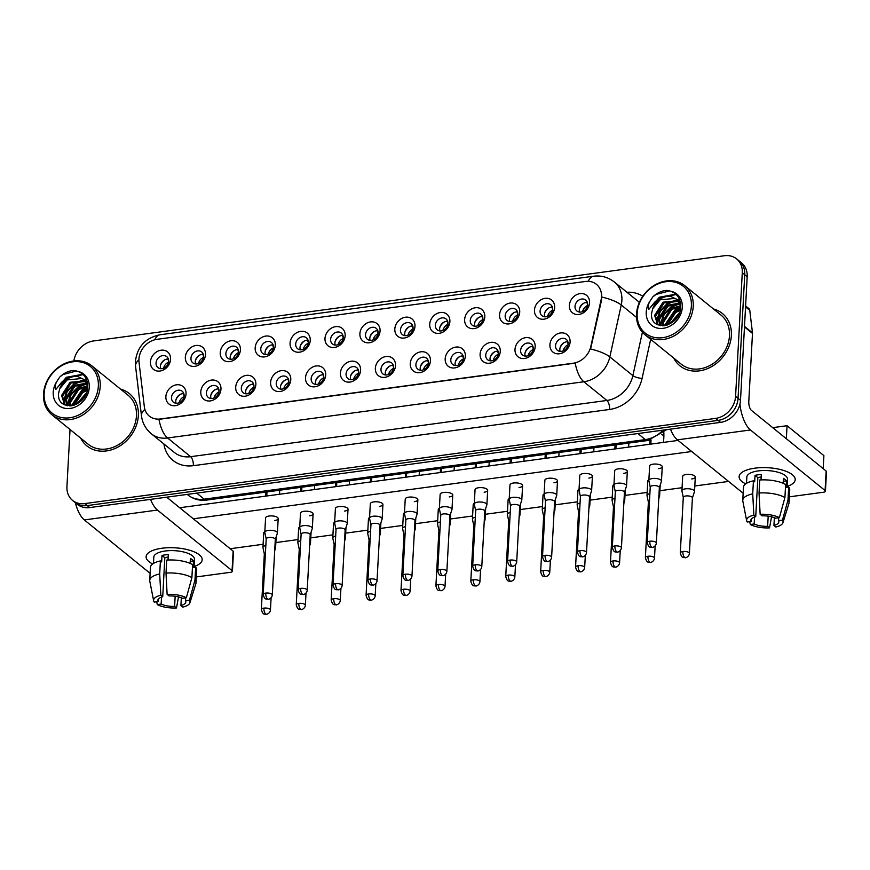 <?xml version="1.0" encoding="UTF-8"?>
<svg xmlns="http://www.w3.org/2000/svg" width="870" height="870" viewBox="0 0 870 870"><rect width="100%" height="100%" fill="white"/><g stroke="black" fill="none" stroke-linecap="round" stroke-linejoin="round"><path stroke-width="1.3" d="M220.958 389.14A11.234 9.276 129.1 0 1 210.312 400.918A11.234 9.276 129.1 0 1 200.785 391.87A11.234 9.276 129.1 0 1 211.432 380.092A11.234 9.276 129.1 0 1 220.958 389.14M206.407 392.859A7.014 5.796 -50.9 0 0 208.289 397.449A7.014 5.796 -50.9 0 0 214.988 397.579A7.014 5.796 -50.9 0 0 219.012 391.152A7.014 5.796 -50.9 0 0 217.141 386.552A7.014 5.796 -50.9 0 0 210.431 386.421A7.014 5.796 -50.9 0 0 206.407 392.859M255.867 384.431A11.234 9.276 129.1 0 1 245.22 396.198A11.234 9.276 129.1 0 1 235.705 387.15A11.234 9.276 129.1 0 1 246.351 375.383A11.234 9.276 129.1 0 1 255.867 384.431M241.327 388.14A7.014 5.796 -50.9 0 0 243.198 392.74A7.014 5.796 -50.9 0 0 249.907 392.859A7.014 5.796 -50.9 0 0 253.931 386.432A7.014 5.796 -50.9 0 0 252.05 381.843A7.014 5.796 -50.9 0 0 245.351 381.712A7.014 5.796 -50.9 0 0 241.327 388.14M290.776 379.712A11.234 9.276 129.1 0 1 280.129 391.489A11.234 9.276 129.1 0 1 270.613 382.441A11.234 9.276 129.1 0 1 281.26 370.663A11.234 9.276 129.1 0 1 290.776 379.712M276.236 383.42A7.014 5.796 -50.9 0 0 278.117 388.02A7.014 5.796 -50.9 0 0 284.816 388.15A7.014 5.796 -50.9 0 0 288.84 381.723A7.014 5.796 -50.9 0 0 286.959 377.123A7.014 5.796 -50.9 0 0 280.26 376.993A7.014 5.796 -50.9 0 0 276.236 383.42M325.695 375.003A11.234 9.276 129.1 0 1 315.049 386.769A11.234 9.276 129.1 0 1 305.522 377.721A11.234 9.276 129.1 0 1 316.169 365.955A11.234 9.276 129.1 0 1 325.695 375.003M311.155 378.711A7.014 5.796 -50.9 0 0 313.026 383.311A7.014 5.796 -50.9 0 0 319.725 383.431A7.014 5.796 -50.9 0 0 323.76 377.004A7.014 5.796 -50.9 0 0 321.878 372.403A7.014 5.796 -50.9 0 0 315.179 372.284A7.014 5.796 -50.9 0 0 311.155 378.711M360.604 370.283A11.234 9.276 129.1 0 1 349.957 382.06A11.234 9.276 129.1 0 1 340.442 373.012A11.234 9.276 129.1 0 1 351.088 361.235A11.234 9.276 129.1 0 1 360.604 370.283M346.064 373.991A7.014 5.796 -50.9 0 0 347.946 378.591A7.014 5.796 -50.9 0 0 354.645 378.722A7.014 5.796 -50.9 0 0 358.668 372.295A7.014 5.796 -50.9 0 0 356.787 367.695A7.014 5.796 -50.9 0 0 350.088 367.564A7.014 5.796 -50.9 0 0 346.064 373.991M395.524 365.574A11.234 9.276 129.1 0 1 384.877 377.341A11.234 9.276 129.1 0 1 375.351 368.293A11.234 9.276 129.1 0 1 385.997 356.526A11.234 9.276 129.1 0 1 395.524 365.574M380.973 369.282A7.014 5.796 -50.9 0 0 382.854 373.882A7.014 5.796 -50.9 0 0 389.553 374.002A7.014 5.796 -50.9 0 0 393.577 367.575A7.014 5.796 -50.9 0 0 391.707 362.975A7.014 5.796 -50.9 0 0 384.997 362.855A7.014 5.796 -50.9 0 0 380.973 369.282M430.433 360.854A11.234 9.276 129.1 0 1 419.786 372.632A11.234 9.276 129.1 0 1 410.27 363.573A11.234 9.276 129.1 0 1 420.917 351.806A11.234 9.276 129.1 0 1 430.433 360.854M415.893 364.563A7.014 5.796 -50.9 0 0 417.763 369.163A7.014 5.796 -50.9 0 0 424.473 369.293A7.014 5.796 -50.9 0 0 428.497 362.866A7.014 5.796 -50.9 0 0 426.615 358.266A7.014 5.796 -50.9 0 0 419.916 358.135A7.014 5.796 -50.9 0 0 415.893 364.563M465.341 356.135A11.234 9.276 129.1 0 1 454.695 367.912A11.234 9.276 129.1 0 1 445.179 358.864A11.234 9.276 129.1 0 1 455.826 347.087A11.234 9.276 129.1 0 1 465.341 356.135M450.801 359.843A7.014 5.796 -50.9 0 0 452.683 364.443A7.014 5.796 -50.9 0 0 459.382 364.573A7.014 5.796 -50.9 0 0 463.405 358.146A7.014 5.796 -50.9 0 0 461.535 353.546A7.014 5.796 -50.9 0 0 454.825 353.416A7.014 5.796 -50.9 0 0 450.801 359.843M500.261 351.426A11.234 9.276 129.1 0 1 489.614 363.192A11.234 9.276 129.1 0 1 480.099 354.144A11.234 9.276 129.1 0 1 490.745 342.378A11.234 9.276 129.1 0 1 500.261 351.426M485.721 355.134A7.014 5.796 -50.9 0 0 487.591 359.734A7.014 5.796 -50.9 0 0 494.301 359.854A7.014 5.796 -50.9 0 0 498.325 353.427A7.014 5.796 -50.9 0 0 496.444 348.837A7.014 5.796 -50.9 0 0 489.745 348.707A7.014 5.796 -50.9 0 0 485.721 355.134M535.17 346.706A11.234 9.276 129.1 0 1 524.523 358.483A11.234 9.276 129.1 0 1 515.007 349.435A11.234 9.276 129.1 0 1 525.654 337.658A11.234 9.276 129.1 0 1 535.17 346.706M520.63 350.414A7.014 5.796 -50.9 0 0 522.511 355.014A7.014 5.796 -50.9 0 0 529.21 355.145A7.014 5.796 -50.9 0 0 533.234 348.718A7.014 5.796 -50.9 0 0 531.352 344.118A7.014 5.796 -50.9 0 0 524.654 343.987A7.014 5.796 -50.9 0 0 520.63 350.414M570.089 341.997A11.234 9.276 129.1 0 1 559.443 353.764A11.234 9.276 129.1 0 1 549.916 344.716A11.234 9.276 129.1 0 1 560.563 332.949A11.234 9.276 129.1 0 1 570.089 341.997M555.538 345.705A7.014 5.796 -50.9 0 0 557.42 350.305A7.014 5.796 -50.9 0 0 564.119 350.425A7.014 5.796 -50.9 0 0 568.143 343.998A7.014 5.796 -50.9 0 0 566.272 339.398A7.014 5.796 -50.9 0 0 559.573 339.278A7.014 5.796 -50.9 0 0 555.538 345.705M186.039 393.86A11.234 9.276 129.1 0 1 175.392 405.637A11.234 9.276 129.1 0 1 165.876 396.589A11.234 9.276 129.1 0 1 176.523 384.812A11.234 9.276 129.1 0 1 186.039 393.86M171.499 397.568A7.014 5.796 -50.9 0 0 173.38 402.168A7.014 5.796 -50.9 0 0 180.079 402.299A7.014 5.796 -50.9 0 0 184.103 395.872A7.014 5.796 -50.9 0 0 182.221 391.272A7.014 5.796 -50.9 0 0 175.522 391.141A7.014 5.796 -50.9 0 0 171.499 397.568M205.494 354.547A11.234 9.276 129.1 0 1 194.847 366.324A11.234 9.276 129.1 0 1 185.332 357.276A11.234 9.276 129.1 0 1 195.978 345.499A11.234 9.276 129.1 0 1 205.494 354.547M190.954 358.255A7.014 5.796 -50.9 0 0 192.835 362.855A7.014 5.796 -50.9 0 0 199.534 362.986A7.014 5.796 -50.9 0 0 203.558 356.559A7.014 5.796 -50.9 0 0 201.677 351.958A7.014 5.796 -50.9 0 0 194.978 351.828A7.014 5.796 -50.9 0 0 190.954 358.255M240.414 349.838A11.234 9.276 129.1 0 1 229.767 361.605A11.234 9.276 129.1 0 1 220.24 352.557A11.234 9.276 129.1 0 1 230.887 340.779A11.234 9.276 129.1 0 1 240.414 349.838M225.874 353.546A7.014 5.796 -50.9 0 0 227.744 358.135A7.014 5.796 -50.9 0 0 234.443 358.266A7.014 5.796 -50.9 0 0 238.478 351.839A7.014 5.796 -50.9 0 0 236.596 347.239A7.014 5.796 -50.9 0 0 229.897 347.108A7.014 5.796 -50.9 0 0 225.874 353.546M275.322 345.118A11.234 9.276 129.1 0 1 264.676 356.885A11.234 9.276 129.1 0 1 255.16 347.837A11.234 9.276 129.1 0 1 265.807 336.07A11.234 9.276 129.1 0 1 275.322 345.118M260.782 348.826A7.014 5.796 -50.9 0 0 262.664 353.427A7.014 5.796 -50.9 0 0 269.363 353.546A7.014 5.796 -50.9 0 0 273.387 347.119A7.014 5.796 -50.9 0 0 271.505 342.53A7.014 5.796 -50.9 0 0 264.806 342.399A7.014 5.796 -50.9 0 0 260.782 348.826M310.242 340.398A11.234 9.276 129.1 0 1 299.595 352.176A11.234 9.276 129.1 0 1 290.069 343.128A11.234 9.276 129.1 0 1 300.715 331.35A11.234 9.276 129.1 0 1 310.242 340.398M295.691 344.107A7.014 5.796 -50.9 0 0 297.573 348.707A7.014 5.796 -50.9 0 0 304.272 348.837A7.014 5.796 -50.9 0 0 308.295 342.41A7.014 5.796 -50.9 0 0 306.425 337.81A7.014 5.796 -50.9 0 0 299.715 337.68A7.014 5.796 -50.9 0 0 295.691 344.107M345.151 335.689A11.234 9.276 129.1 0 1 334.504 347.456A11.234 9.276 129.1 0 1 324.988 338.408A11.234 9.276 129.1 0 1 335.635 326.642A11.234 9.276 129.1 0 1 345.151 335.689M330.611 339.398A7.014 5.796 -50.9 0 0 332.481 343.998A7.014 5.796 -50.9 0 0 339.191 344.118A7.014 5.796 -50.9 0 0 343.215 337.69A7.014 5.796 -50.9 0 0 341.334 333.09A7.014 5.796 -50.9 0 0 334.635 332.971A7.014 5.796 -50.9 0 0 330.611 339.398M380.06 330.97A11.234 9.276 129.1 0 1 369.413 342.747A11.234 9.276 129.1 0 1 359.897 333.699A11.234 9.276 129.1 0 1 370.544 321.922A11.234 9.276 129.1 0 1 380.06 330.97M365.52 334.678A7.014 5.796 -50.9 0 0 367.401 339.278A7.014 5.796 -50.9 0 0 374.1 339.409A7.014 5.796 -50.9 0 0 378.124 332.982A7.014 5.796 -50.9 0 0 376.253 328.381A7.014 5.796 -50.9 0 0 369.543 328.251A7.014 5.796 -50.9 0 0 365.52 334.678M414.979 326.261A11.234 9.276 129.1 0 1 404.332 338.028A11.234 9.276 129.1 0 1 394.817 328.98A11.234 9.276 129.1 0 1 405.463 317.213A11.234 9.276 129.1 0 1 414.979 326.261M400.439 329.969A7.014 5.796 -50.9 0 0 402.31 334.569A7.014 5.796 -50.9 0 0 409.02 334.689A7.014 5.796 -50.9 0 0 413.043 328.262A7.014 5.796 -50.9 0 0 411.162 323.662A7.014 5.796 -50.9 0 0 404.463 323.542A7.014 5.796 -50.9 0 0 400.439 329.969M449.888 321.541A11.234 9.276 129.1 0 1 439.241 333.319A11.234 9.276 129.1 0 1 429.726 324.26A11.234 9.276 129.1 0 1 440.372 312.493A11.234 9.276 129.1 0 1 449.888 321.541M435.348 325.249A7.014 5.796 -50.9 0 0 437.229 329.85A7.014 5.796 -50.9 0 0 443.928 329.98A7.014 5.796 -50.9 0 0 447.952 323.553A7.014 5.796 -50.9 0 0 446.071 318.953A7.014 5.796 -50.9 0 0 439.372 318.822A7.014 5.796 -50.9 0 0 435.348 325.249M484.807 316.821A11.234 9.276 129.1 0 1 474.161 328.599A11.234 9.276 129.1 0 1 464.634 319.551A11.234 9.276 129.1 0 1 475.281 307.773A11.234 9.276 129.1 0 1 484.807 316.821M470.257 320.541A7.014 5.796 -50.9 0 0 472.138 325.13A7.014 5.796 -50.9 0 0 478.837 325.26A7.014 5.796 -50.9 0 0 482.861 318.833A7.014 5.796 -50.9 0 0 480.99 314.233A7.014 5.796 -50.9 0 0 474.291 314.103A7.014 5.796 -50.9 0 0 470.257 320.541M519.716 312.112A11.234 9.276 129.1 0 1 509.07 323.879A11.234 9.276 129.1 0 1 499.554 314.831A11.234 9.276 129.1 0 1 510.201 303.065A11.234 9.276 129.1 0 1 519.716 312.112M505.176 315.821A7.014 5.796 -50.9 0 0 507.058 320.421A7.014 5.796 -50.9 0 0 513.757 320.541A7.014 5.796 -50.9 0 0 517.78 314.113A7.014 5.796 -50.9 0 0 515.899 309.524A7.014 5.796 -50.9 0 0 509.2 309.394A7.014 5.796 -50.9 0 0 505.176 315.821M554.636 307.393A11.234 9.276 129.1 0 1 543.989 319.17A11.234 9.276 129.1 0 1 534.463 310.122A11.234 9.276 129.1 0 1 545.109 298.345A11.234 9.276 129.1 0 1 554.636 307.393M540.085 311.101A7.014 5.796 -50.9 0 0 541.966 315.701A7.014 5.796 -50.9 0 0 548.665 315.832A7.014 5.796 -50.9 0 0 552.689 309.405A7.014 5.796 -50.9 0 0 550.819 304.804A7.014 5.796 -50.9 0 0 544.109 304.674A7.014 5.796 -50.9 0 0 540.085 311.101M589.545 302.684A11.234 9.276 129.1 0 1 578.898 314.451A11.234 9.276 129.1 0 1 569.382 305.403A11.234 9.276 129.1 0 1 580.029 293.636A11.234 9.276 129.1 0 1 589.545 302.684M575.005 306.392A7.014 5.796 -50.9 0 0 576.875 310.992A7.014 5.796 -50.9 0 0 583.585 311.112A7.014 5.796 -50.9 0 0 587.609 304.685A7.014 5.796 -50.9 0 0 585.727 300.085A7.014 5.796 -50.9 0 0 579.029 299.965A7.014 5.796 -50.9 0 0 575.005 306.392M170.585 359.267A11.234 9.276 129.1 0 1 159.939 371.033A11.234 9.276 129.1 0 1 150.423 361.985A11.234 9.276 129.1 0 1 161.07 350.219A11.234 9.276 129.1 0 1 170.585 359.267M156.045 362.975A7.014 5.796 -50.9 0 0 157.916 367.575A7.014 5.796 -50.9 0 0 164.626 367.695A7.014 5.796 -50.9 0 0 168.649 361.267A7.014 5.796 -50.9 0 0 166.768 356.667A7.014 5.796 -50.9 0 0 160.069 356.548A7.014 5.796 -50.9 0 0 156.045 362.975M210.975 398.536A7.014 5.796 129.1 0 1 210.714 396.339A7.014 5.796 129.1 0 1 218.751 388.955M245.884 393.816A7.014 5.796 129.1 0 1 245.623 391.63A7.014 5.796 129.1 0 1 253.659 384.246M280.803 389.107A7.014 5.796 129.1 0 1 280.531 386.911A7.014 5.796 129.1 0 1 288.579 379.527M315.712 384.388A7.014 5.796 129.1 0 1 315.451 382.202A7.014 5.796 129.1 0 1 323.488 374.818M350.632 379.679A7.014 5.796 129.1 0 1 350.36 377.482A7.014 5.796 129.1 0 1 358.407 370.098M385.54 374.959A7.014 5.796 129.1 0 1 385.279 372.773A7.014 5.796 129.1 0 1 393.316 365.389M420.46 370.25A7.014 5.796 129.1 0 1 420.188 368.053A7.014 5.796 129.1 0 1 428.225 360.669M455.369 365.53A7.014 5.796 129.1 0 1 455.108 363.334A7.014 5.796 129.1 0 1 463.144 355.95M490.278 360.811A7.014 5.796 129.1 0 1 490.017 358.625A7.014 5.796 129.1 0 1 498.053 351.241M525.197 356.102A7.014 5.796 129.1 0 1 524.925 353.905A7.014 5.796 129.1 0 1 532.973 346.521M560.106 351.382A7.014 5.796 129.1 0 1 559.845 349.196A7.014 5.796 129.1 0 1 567.882 341.812M176.066 403.256A7.014 5.796 129.1 0 1 175.794 401.059A7.014 5.796 129.1 0 1 183.831 393.675M195.522 363.943A7.014 5.796 129.1 0 1 195.25 361.746A7.014 5.796 129.1 0 1 203.297 354.362M230.43 359.223A7.014 5.796 129.1 0 1 230.169 357.026A7.014 5.796 129.1 0 1 238.206 349.642M265.35 354.503A7.014 5.796 129.1 0 1 265.078 352.317A7.014 5.796 129.1 0 1 273.126 344.933M300.259 349.794A7.014 5.796 129.1 0 1 299.998 347.598A7.014 5.796 129.1 0 1 308.034 340.213M335.178 345.075A7.014 5.796 129.1 0 1 334.906 342.889A7.014 5.796 129.1 0 1 342.943 335.505M370.087 340.366A7.014 5.796 129.1 0 1 369.826 338.169A7.014 5.796 129.1 0 1 377.863 330.785M404.996 335.646A7.014 5.796 129.1 0 1 404.735 333.46A7.014 5.796 129.1 0 1 412.771 326.076M439.915 330.937A7.014 5.796 129.1 0 1 439.644 328.74A7.014 5.796 129.1 0 1 447.691 321.356M474.824 326.217A7.014 5.796 129.1 0 1 474.563 324.021A7.014 5.796 129.1 0 1 482.6 316.637M509.744 321.498A7.014 5.796 129.1 0 1 509.472 319.312A7.014 5.796 129.1 0 1 517.519 311.928M544.653 316.789A7.014 5.796 129.1 0 1 544.392 314.592A7.014 5.796 129.1 0 1 552.428 307.208M579.561 312.069A7.014 5.796 129.1 0 1 579.3 309.883A7.014 5.796 129.1 0 1 587.337 302.499M160.602 368.652A7.014 5.796 129.1 0 1 160.341 366.466A7.014 5.796 129.1 0 1 168.378 359.082M139.026 362.224A18.955 15.66 129.1 0 1 138.928 359.212A18.955 15.66 129.1 0 1 156.904 339.344L585.434 281.467A18.955 15.66 129.1 0 1 596.428 284.327A18.955 15.66 129.1 0 1 601.083 299.824L590.839 346.423A18.955 15.66 129.1 0 1 573.286 363.203L160.308 418.97A18.955 15.66 129.1 0 1 149.314 416.121A18.955 15.66 129.1 0 1 144.333 406.714L139.026 362.224M80.671 438.132A33.691 27.829 -50.9 0 0 86.859 445.864A33.691 27.829 -50.9 0 0 119.027 446.473A33.691 27.829 -50.9 0 0 138.352 415.621A33.691 27.829 -50.9 0 0 129.336 393.555A33.691 27.829 -50.9 0 0 120.484 389.086A33.691 27.829 -50.9 0 1 129.336 393.555A33.691 27.829 -50.9 0 1 138.352 415.621A33.691 27.829 -50.9 0 1 119.027 446.473A33.691 27.829 -50.9 0 1 86.859 445.864A33.691 27.829 -50.9 0 1 80.671 438.132M673.695 358.038A33.691 27.829 -50.9 0 0 679.883 365.781A33.691 27.829 -50.9 0 0 712.051 366.39A33.691 27.829 -50.9 0 0 731.365 335.537A33.691 27.829 -50.9 0 0 722.35 313.461A33.691 27.829 -50.9 0 0 713.509 308.991A33.691 27.829 -50.9 0 1 722.35 313.461A33.691 27.829 -50.9 0 1 731.365 335.537A33.691 27.829 -50.9 0 1 712.051 366.39A33.691 27.829 -50.9 0 1 679.883 365.781A33.691 27.829 -50.9 0 1 673.695 358.038M70.035 429.497L66.936 486.624A21.054 17.4 -50.9 0 0 72.569 500.424L77.484 504.415A21.054 17.4 -50.9 0 0 89.697 507.58L720.534 422.385A21.054 17.4 -50.9 0 0 740.5 400.309L747.189 276.693L744.731 274.702A21.054 17.4 -50.9 0 0 739.098 260.902A21.054 17.4 -50.9 0 1 744.731 274.702L738.043 398.319L744.731 274.702L742.284 272.701A21.054 17.4 -50.9 0 0 736.64 258.912A21.054 17.4 -50.9 0 0 724.427 255.736L93.59 340.931A21.054 17.4 -50.9 0 0 73.841 360.963M720.534 422.385L718.076 420.395A21.054 17.4 -50.9 0 0 738.043 398.319A21.054 17.4 -50.9 0 1 718.076 420.395L87.239 505.59L718.076 420.395L715.618 418.394A21.054 17.4 -50.9 0 0 735.585 396.328L742.284 272.701M75.027 502.414A21.054 17.4 -50.9 0 0 87.239 505.59A21.054 17.4 -50.9 0 1 75.027 502.414M601.703 294.364L601.529 300.183L590.589 349.022A24.567 7.188 12.4 0 1 609.837 356.907A28.079 23.196 129.1 0 1 583.846 381.767A24.567 10.396 82.3 0 1 575.2 363.127L158.96 419.34A24.567 10.396 -97.7 0 0 167.595 437.98A28.079 23.196 129.1 0 1 151.315 433.76L174.348 452.454A28.079 23.196 -50.9 0 0 190.628 456.685L606.879 400.461A28.079 23.196 -50.9 0 0 632.871 375.612L642.397 332.253M72.569 500.424A21.054 17.4 -50.9 0 0 84.781 503.589L715.618 418.394M747.189 276.693A21.054 17.4 -50.9 0 0 741.555 262.903L736.64 258.912M168.552 362.083A7.721 6.384 -50.9 0 0 163.582 368.206M274.92 546.904A6.318 2.349 -176.9 0 0 274.909 546.893A6.318 2.349 -176.9 0 1 275.562 548.013A6.318 2.349 -176.9 0 1 275.518 548.241L274.702 550.721M265.839 545.533A6.318 2.349 -176.9 0 0 262.947 547.328A6.318 2.349 -176.9 0 0 262.957 547.567L264.339 554.016M265.437 552.907A4.567 1.696 -176.9 0 0 264.339 553.929A4.567 1.696 -176.9 0 0 264.36 554.103M164.876 359.756A10.527 8.7 -50.9 0 0 160.558 365.085M168.813 361.974L167.725 358.299M184.005 396.687A7.721 6.384 -50.9 0 0 179.046 402.799M275.311 539.487L277.367 533.223A6.318 2.349 -176.9 0 0 277.41 532.984A6.318 2.349 -176.9 0 0 276.78 531.885A6.318 2.349 -176.9 0 0 268.341 530.406A6.318 2.349 -176.9 0 0 264.795 532.309A6.318 2.349 -176.9 0 0 264.817 532.538L266.198 538.987M275.279 539.563A4.567 1.696 -176.9 0 0 275.311 539.4A4.567 1.696 -176.9 0 0 274.855 538.595A4.567 1.696 -176.9 0 0 268.754 537.529A4.567 1.696 -176.9 0 0 266.198 538.911A4.567 1.696 -176.9 0 0 266.209 539.074M180.34 394.36A10.527 8.7 -50.9 0 0 176.012 399.689M184.266 396.568L183.178 392.892M203.471 357.374A7.721 6.384 -50.9 0 0 198.501 363.486M309.84 542.184A6.318 2.349 -176.9 0 0 309.818 542.173A6.318 2.349 -176.9 0 1 310.47 543.293A6.318 2.349 -176.9 0 1 310.427 543.532L309.611 546.012M300.759 540.814A6.318 2.349 -176.9 0 0 297.855 542.608A6.318 2.349 -176.9 0 0 297.877 542.847L299.247 549.296M300.357 548.187A4.567 1.696 -176.9 0 0 299.258 549.209A4.567 1.696 -176.9 0 0 299.269 549.383M199.795 355.047A10.527 8.7 -50.9 0 0 195.467 360.376M203.721 357.255L202.645 353.579M238.38 352.654A7.721 6.384 -50.9 0 0 233.41 358.777M344.52 541.292L345.346 538.813A6.318 2.349 -176.9 0 0 345.39 538.584A6.318 2.349 -176.9 0 0 344.748 537.475A6.318 2.349 -176.9 0 0 344.727 537.453M335.668 536.105A6.318 2.349 -176.9 0 0 332.775 537.899A6.318 2.349 -176.9 0 0 332.786 538.138L334.167 544.587M335.265 543.478A4.567 1.696 -176.9 0 0 334.167 544.5A4.567 1.696 -176.9 0 0 334.189 544.663M234.704 350.327A10.527 8.7 -50.9 0 0 230.376 355.656M238.641 352.546L237.553 348.87M273.289 347.946A7.721 6.384 -50.9 0 0 268.33 354.057M379.668 532.755A6.318 2.349 -176.9 0 0 379.646 532.744A6.318 2.349 -176.9 0 1 380.299 533.865A6.318 2.349 -176.9 0 1 380.255 534.093L379.44 536.583M370.576 531.385A6.318 2.349 -176.9 0 0 367.684 533.179A6.318 2.349 -176.9 0 0 367.705 533.419L369.076 539.868M370.185 538.758A4.567 1.696 -176.9 0 0 369.087 539.781A4.567 1.696 -176.9 0 0 369.097 539.955M269.624 345.607A10.527 8.7 -50.9 0 0 265.296 350.947M273.55 347.826L272.462 344.15M308.208 343.226A7.721 6.384 -50.9 0 0 303.238 349.349M414.577 528.046A6.318 2.349 -176.9 0 0 414.555 528.025A6.318 2.349 -176.9 0 1 415.207 529.145A6.318 2.349 -176.9 0 1 415.164 529.384L414.348 531.864M405.496 526.665A6.318 2.349 -176.9 0 0 402.592 528.471A6.318 2.349 -176.9 0 0 402.614 528.699L403.995 535.148M405.094 534.049A4.567 1.696 -176.9 0 0 403.995 535.072A4.567 1.696 -176.9 0 0 404.006 535.235M304.533 340.899A10.527 8.7 -50.9 0 0 300.204 346.227M308.469 343.106L307.382 339.441M218.925 391.968A7.721 6.384 -50.9 0 0 213.955 398.09M310.22 534.767L312.286 528.503A6.318 2.349 -176.9 0 0 312.33 528.275A6.318 2.349 -176.9 0 0 311.688 527.166A6.318 2.349 -176.9 0 0 303.26 525.687A6.318 2.349 -176.9 0 0 299.715 527.59A6.318 2.349 -176.9 0 0 299.737 527.829L301.107 534.278M310.188 534.854A4.567 1.696 -176.9 0 0 310.22 534.68A4.567 1.696 -176.9 0 0 309.763 533.886A4.567 1.696 -176.9 0 0 303.673 532.821A4.567 1.696 -176.9 0 0 301.107 534.191A4.567 1.696 -176.9 0 0 301.129 534.365M215.249 389.64A10.527 8.7 -50.9 0 0 210.921 394.969M219.175 391.859L218.098 388.183M253.833 387.259A7.721 6.384 -50.9 0 0 248.863 393.37M345.129 530.058L347.195 523.794A6.318 2.349 -176.9 0 0 347.239 523.555A6.318 2.349 -176.9 0 0 346.608 522.446A6.318 2.349 -176.9 0 0 338.169 520.967A6.318 2.349 -176.9 0 0 334.624 522.87A6.318 2.349 -176.9 0 0 334.646 523.109L336.016 529.558M345.107 530.135A4.567 1.696 -176.9 0 0 345.14 529.971A4.567 1.696 -176.9 0 0 344.683 529.167A4.567 1.696 -176.9 0 0 338.582 528.101A4.567 1.696 -176.9 0 0 336.027 529.471A4.567 1.696 -176.9 0 0 336.037 529.645M250.158 384.921A10.527 8.7 -50.9 0 0 245.84 390.249M254.094 387.139L253.007 383.463M288.753 382.539A7.721 6.384 -50.9 0 0 283.783 388.662M380.049 525.339L382.115 519.075A6.318 2.349 -176.9 0 0 382.158 518.846A6.318 2.349 -176.9 0 0 381.517 517.737A6.318 2.349 -176.9 0 0 373.089 516.258A6.318 2.349 -176.9 0 0 369.543 518.161A6.318 2.349 -176.9 0 0 369.554 518.4L370.935 524.849M380.016 525.426A4.567 1.696 -176.9 0 0 380.049 525.252A4.567 1.696 -176.9 0 0 379.592 524.458A4.567 1.696 -176.9 0 0 373.502 523.392A4.567 1.696 -176.9 0 0 370.935 524.762A4.567 1.696 -176.9 0 0 370.957 524.936M285.077 380.212A10.527 8.7 -50.9 0 0 280.749 385.54M289.003 382.419L287.926 378.754M152.685 563.956A28.079 10.44 3.1 0 1 154.349 549.905A28.079 10.44 3.1 0 1 161.853 548.252A28.079 10.44 3.1 0 1 194.717 552.091A28.079 10.44 3.1 0 1 194.075 566.511A28.079 10.44 3.1 0 0 202.177 559.747A28.079 10.44 3.1 0 0 161.853 548.252A28.079 10.44 3.1 0 0 146.106 556.713A28.079 10.44 3.1 0 0 152.685 563.956M75.353 502.675A28.079 11.886 82.3 0 0 84.336 519.934L150.129 573.341M150.543 499.369A28.079 11.886 82.3 0 0 157.437 510.059L232.072 570.644L233.127 551.123L166.681 497.183M233.127 551.123A3.513 1.305 3.1 0 1 233.475 551.743L232.42 571.264A3.513 1.305 -176.9 0 1 230.452 572.319L196.326 576.93M232.42 571.264A3.513 1.305 -176.9 0 0 232.072 570.644M745.71 483.872A28.079 10.44 3.1 0 1 747.373 469.811A28.079 10.44 3.1 0 1 754.877 468.169A28.079 10.44 3.1 0 1 787.741 471.997A28.079 10.44 3.1 0 1 787.1 486.428A28.079 10.44 3.1 0 0 795.202 479.664A28.079 10.44 3.1 0 0 754.877 468.169A28.079 10.44 3.1 0 0 739.13 476.619A28.079 10.44 3.1 0 0 745.71 483.872M670.465 429.149A28.079 11.886 82.3 0 0 677.36 439.85L743.143 493.257M739.924 404.18A28.079 11.886 82.3 0 0 750.462 429.976L825.086 490.56L826.141 471.04L751.517 410.455A7.014 2.969 -97.7 0 1 748.798 401.462L752.485 333.428L744.47 326.924M826.141 471.04A3.513 1.305 3.1 0 1 826.5 471.649L825.445 491.169A3.513 1.305 -176.9 0 1 823.477 492.224L789.351 496.835M825.445 491.169A3.513 1.305 -176.9 0 0 825.086 490.56M745.612 305.957L748.863 308.6A3.513 2.904 129.1 0 1 749.777 310.34L752.474 332.862A3.513 2.904 129.1 0 1 752.485 333.428M51.95 414.816L88.185 444.233A31.592 26.089 -50.9 0 0 118.342 444.809A31.592 26.089 -50.9 0 0 136.459 415.882A31.592 26.089 -50.9 0 0 128.01 395.187L91.763 365.77A31.592 26.089 -50.9 0 0 61.607 365.193A31.592 26.089 -50.9 0 0 43.5 394.121A31.592 26.089 -50.9 0 0 51.95 414.816A31.592 26.089 -50.9 0 0 82.106 415.381A31.592 26.089 -50.9 0 0 100.213 386.465A31.592 26.089 -50.9 0 0 91.763 365.77M98.343 386.139A30.178 24.936 -50.9 0 0 72.765 361.822A30.178 24.936 -50.9 0 0 44.142 393.457A30.178 24.936 -50.9 0 0 69.73 417.774A30.178 24.936 -50.9 0 0 98.343 386.139M77.887 376.645A15.867 13.104 -50.9 0 0 59.736 388.705L58.649 393.066C56.148 412.63 86.989 407.66 87.642 387.813C87.99 379.57 84.727 374.089 77.832 371.349L73.656 370.479C68.534 370.859 63.923 373.034 59.812 376.993L57.039 381.147C55.245 384.018 54.853 386.791 55.854 389.445L61.552 382.387C66.37 377.645 71.819 375.731 77.887 376.645L83.346 379.179L87.718 386.28M73.243 405.42L81.747 391.761L87.413 389.39M69.611 405.909L69.382 401.766L77.843 388.596L87.62 385.888M70.437 405.877L70.361 402.56L78.822 389.39L87.718 386.661M66.74 405.572L65.478 398.601L73.95 385.432L86.587 383.181M67.392 405.714L66.457 399.395L74.918 386.226L86.88 383.811L78.572 387.193L71.068 394.871L67.664 405.757M64.663 404.844L61.585 395.437L70.046 382.267L85.129 380.973M65.054 405.018L62.553 396.231L71.025 383.061L85.532 381.484M78.615 402.94L85.499 395.034M81.432 400.602L83.553 398.166M74.331 405.094L82.726 392.555L87.185 390.489M85.695 381.277L87.25 382.343M86.108 381.756L87.381 382.517M59.736 388.705L67.12 379.896L82.019 378.493L83.824 379.592M83.346 379.179L87.62 384.105M57.507 387.476L66.381 377.297L82.791 374.263M63.282 402.038L66.675 391.304L74.178 383.637L81.715 380.429M83.183 380.168L84.303 380.038M84.39 380.027L86.663 379.983M67.186 405.202L70.579 394.48L78.082 386.802L85.619 383.594M71.329 405.801L81.987 389.967L87.685 387.248M76.658 404.104L86.5 392.74M59.812 376.993L62.966 374.535L76.582 370.968M61.552 382.387L66.87 377.7L83.194 374.633M63.76 403.104L67.164 391.707L74.668 384.029L83.052 380.658M84.118 380.505L84.684 380.44M84.858 380.429L86.804 380.375M71.906 405.714L82.476 390.358L87.642 387.813M77.539 403.615L86.119 393.697M644.975 334.722L681.21 364.149A31.592 26.089 -50.9 0 0 711.366 364.715A31.592 26.089 -50.9 0 0 729.473 335.787A31.592 26.089 -50.9 0 0 721.023 315.103L684.788 285.675A31.592 26.089 -50.9 0 0 654.631 285.11A31.592 26.089 -50.9 0 0 636.525 314.037A31.592 26.089 -50.9 0 0 644.975 334.722A31.592 26.089 -50.9 0 0 675.131 335.298A31.592 26.089 -50.9 0 0 693.238 306.37A31.592 26.089 -50.9 0 0 684.788 285.675M691.367 306.044A30.178 24.936 -50.9 0 0 665.778 281.728A30.178 24.936 -50.9 0 0 637.166 313.363A30.178 24.936 -50.9 0 0 662.755 337.68A30.178 24.936 -50.9 0 0 691.367 306.044M670.911 296.55A15.867 13.104 -50.9 0 0 652.761 308.611L651.663 312.982C649.161 332.547 680.003 327.566 680.655 307.719C681.014 299.476 677.741 293.995 670.857 291.265L666.67 290.395C661.548 290.776 656.937 292.94 652.837 296.898L650.053 301.053C648.27 303.935 647.878 306.697 648.879 309.35L654.577 302.303C659.395 297.562 664.843 295.648 670.911 296.55L676.371 299.095L680.742 306.186M666.268 325.337L674.772 311.678L680.438 309.296M662.625 325.815L662.407 321.683L670.868 308.513L680.644 305.794M663.451 325.793L663.375 322.476L671.847 309.307L680.731 306.566M659.754 325.478L658.503 318.518L666.964 305.348L679.6 303.097M660.417 325.619L659.482 319.312L667.942 306.131L679.905 303.717L671.596 307.11L664.082 314.777L660.689 325.663M657.687 324.76L654.599 315.353L663.07 302.173L678.154 300.879M658.079 324.934L655.578 316.136L664.038 302.967L678.557 301.39M671.64 322.846L678.513 314.94M674.457 320.519L676.577 318.083M667.355 325.01L675.74 312.471L680.199 310.405M678.72 301.183L680.264 302.26M679.133 301.672L680.405 302.423M652.761 308.611L660.145 299.802L675.033 298.41L676.849 299.497M676.371 299.095L680.644 304.022M650.532 307.393L659.406 297.214L675.816 294.169M656.306 321.943L659.699 311.221L667.203 303.543L674.739 300.335M676.207 300.074L677.317 299.954M677.415 299.943L679.688 299.9M660.199 325.108L663.603 314.385L671.107 306.708L678.643 303.51M664.354 325.706L675 309.872L680.71 307.153M669.682 324.01L679.514 312.656M652.837 296.898L655.991 294.441L669.606 290.874M654.577 302.303L659.895 297.605L676.218 294.538M656.785 323.009L660.189 311.612L667.692 303.945L676.077 300.574M677.143 300.411L677.708 300.357M677.871 300.335L679.818 300.28M664.93 325.619L675.49 310.275L680.655 307.73M670.563 323.531L679.133 313.613M659.351 487.613L661.418 481.36A6.318 2.349 -176.9 0 0 661.461 481.121A6.318 2.349 -176.9 0 0 660.83 480.012A6.318 2.349 -176.9 0 0 652.391 478.533A6.318 2.349 -176.9 0 0 648.846 480.436L649.629 466.059A6.318 2.349 3.1 0 1 653.163 464.156A6.318 2.349 3.1 0 1 662.244 466.744A6.318 2.349 3.1 0 1 658.699 468.647M624.442 492.333L626.509 486.069A6.318 2.349 -176.9 0 0 626.552 485.841A6.318 2.349 -176.9 0 0 625.911 484.731A6.318 2.349 -176.9 0 0 617.472 483.252A6.318 2.349 -176.9 0 0 613.937 485.155L614.709 470.779A6.318 2.349 3.1 0 1 618.255 468.876A6.318 2.349 3.1 0 1 627.324 471.453A6.318 2.349 3.1 0 1 623.779 473.356M589.523 497.053L591.589 490.789A6.318 2.349 -176.9 0 0 591.633 490.549A6.318 2.349 -176.9 0 0 591.002 489.44A6.318 2.349 -176.9 0 0 582.563 487.961A6.318 2.349 -176.9 0 0 579.018 489.864L579.801 475.488A6.318 2.349 3.1 0 1 583.346 473.584A6.318 2.349 3.1 0 1 592.416 476.173A6.318 2.349 3.1 0 1 588.87 478.076M554.614 501.762L556.68 495.498A6.318 2.349 -176.9 0 0 556.724 495.269A6.318 2.349 -176.9 0 0 556.082 494.16A6.318 2.349 -176.9 0 0 547.654 492.681A6.318 2.349 -176.9 0 0 544.109 494.584L544.881 480.207A6.318 2.349 3.1 0 1 548.426 478.304A6.318 2.349 3.1 0 1 557.496 480.892A6.318 2.349 3.1 0 1 553.962 482.796M519.694 506.481L521.761 500.217A6.318 2.349 -176.9 0 0 521.804 499.978A6.318 2.349 -176.9 0 0 521.173 498.88A6.318 2.349 -176.9 0 0 512.735 497.401A6.318 2.349 -176.9 0 0 509.189 499.304L509.972 484.916A6.318 2.349 3.1 0 1 513.517 483.013A6.318 2.349 3.1 0 1 522.587 485.601A6.318 2.349 3.1 0 1 519.042 487.504M692.411 497.923L694.477 491.659A6.318 2.349 -176.9 0 0 694.521 491.43A6.318 2.349 -176.9 0 0 693.879 490.321A6.318 2.349 -176.9 0 0 685.451 488.842A6.318 2.349 -176.9 0 0 681.906 490.745L682.678 476.368A6.318 2.349 3.1 0 1 686.223 474.465A6.318 2.349 3.1 0 1 695.293 477.054A6.318 2.349 3.1 0 1 691.759 478.957M649.89 493.66A6.318 2.349 -176.9 0 0 646.986 495.465L647.769 481.077A6.318 2.349 3.1 0 1 648.879 479.848M614.97 498.379A6.318 2.349 -176.9 0 0 612.078 500.174L612.85 485.797A6.318 2.349 3.1 0 1 613.959 484.568M580.062 503.099A6.318 2.349 -176.9 0 0 577.158 504.894L577.941 490.517A6.318 2.349 3.1 0 1 579.05 489.277M545.142 507.808A6.318 2.349 -176.9 0 0 542.249 509.602L543.032 495.226A6.318 2.349 3.1 0 1 544.141 493.997M484.786 511.19L486.852 504.926A6.318 2.349 -176.9 0 0 486.895 504.698A6.318 2.349 -176.9 0 0 486.254 503.589A6.318 2.349 -176.9 0 0 477.826 502.11A6.318 2.349 -176.9 0 0 474.28 504.013L475.053 489.636A6.318 2.349 3.1 0 1 478.598 487.733A6.318 2.349 3.1 0 1 487.678 490.321A6.318 2.349 3.1 0 1 484.133 492.224M449.877 515.91L451.932 509.646A6.318 2.349 -176.9 0 0 451.987 509.418A6.318 2.349 -176.9 0 0 451.345 508.308A6.318 2.349 -176.9 0 0 442.906 506.829A6.318 2.349 -176.9 0 0 439.361 508.732L440.144 494.345A6.318 2.349 3.1 0 1 443.689 492.453A6.318 2.349 3.1 0 1 452.759 495.03A6.318 2.349 3.1 0 1 449.214 496.933M414.957 520.619L417.024 514.366A6.318 2.349 -176.9 0 0 417.067 514.126A6.318 2.349 -176.9 0 0 416.436 513.017A6.318 2.349 -176.9 0 0 407.997 511.538A6.318 2.349 -176.9 0 0 404.452 513.441L405.235 499.065A6.318 2.349 3.1 0 1 408.78 497.161A6.318 2.349 3.1 0 1 417.85 499.75A6.318 2.349 3.1 0 1 414.305 501.653M510.233 512.528A6.318 2.349 -176.9 0 0 507.34 514.322L508.113 499.945A6.318 2.349 3.1 0 1 509.222 498.706M475.324 517.237A6.318 2.349 -176.9 0 0 472.421 519.031L473.204 504.654A6.318 2.349 3.1 0 1 474.313 503.425M369.543 518.161L370.315 503.784A6.318 2.349 3.1 0 1 373.861 501.881A6.318 2.349 3.1 0 1 382.93 504.459A6.318 2.349 3.1 0 1 379.385 506.362M334.624 522.87L335.407 508.493A6.318 2.349 3.1 0 1 338.952 506.59A6.318 2.349 3.1 0 1 348.022 509.178A6.318 2.349 3.1 0 1 344.476 511.081M299.715 527.59L300.487 513.213A6.318 2.349 3.1 0 1 304.032 511.31A6.318 2.349 3.1 0 1 313.102 513.898A6.318 2.349 3.1 0 1 309.568 515.801M402.592 528.471L403.375 514.083A6.318 2.349 3.1 0 1 404.485 512.854M367.684 533.179L368.467 518.803A6.318 2.349 3.1 0 1 369.576 517.574M332.775 537.899L333.547 523.522A6.318 2.349 3.1 0 1 334.656 522.283M297.855 542.608L298.638 528.231A6.318 2.349 3.1 0 1 299.748 527.002M440.405 521.956A6.318 2.349 -176.9 0 0 437.512 523.751L438.284 509.374A6.318 2.349 3.1 0 1 439.393 508.134M264.795 532.309L265.578 517.922A6.318 2.349 3.1 0 1 269.124 516.019A6.318 2.349 3.1 0 1 278.193 518.607A6.318 2.349 3.1 0 1 274.648 520.51M262.947 547.328L263.719 532.951A6.318 2.349 3.1 0 1 264.828 531.711M179.688 507.743L678.078 440.427M772.701 427.648L787.045 425.713L823.901 455.63L823.194 468.647L786.35 438.73L787.045 425.713M728.571 481.425L694.815 485.982M682.069 487.7L659.906 490.702M647.149 492.42L624.986 495.411M612.241 497.14L590.077 500.13M577.332 501.849L555.158 504.839M542.412 506.568L520.249 509.559M507.504 511.277L485.329 514.279M472.584 515.997L450.421 518.988M437.675 520.706L415.512 523.707M402.767 525.426L380.592 528.416M367.847 530.145L345.684 533.136M332.938 534.854L310.764 537.845M298.019 539.574L275.855 542.565M263.11 544.283L230.18 548.731M193.325 518.814L691.726 451.508M175.164 596.254L174.609 606.423A14.04 5.22 3.1 0 1 161.146 604.063L161.526 597.146M158.199 599.289L158.079 601.572A14.04 5.22 3.1 0 1 157.796 600.409A14.04 5.22 3.1 0 1 162.723 596.766L164.832 557.735A14.04 5.22 -176.9 0 1 167.79 557.148A14.04 5.22 -176.9 0 1 168.171 557.094M153.479 563.434L153.816 557.126A20.358 7.569 3.1 0 1 165.235 551.004A20.358 7.569 3.1 0 1 194.467 559.334L194.032 567.327M158.079 601.572L154.197 602.094A18.248 6.786 3.1 0 1 153.642 600.822L149.803 581.214A23.164 8.613 3.1 0 1 149.738 580.399L150.445 567.392A23.164 8.613 3.1 0 1 160.406 560.932L161.657 561.944L162.005 555.441A20.358 7.569 3.1 0 1 165.028 554.908A20.358 7.569 3.1 0 1 168.312 554.581L168.019 560.008M185.712 597.842L185.56 600.768L189.432 600.246L194.967 580.127L195.674 567.11L193.118 567.457L193.466 560.954A20.358 7.569 3.1 0 0 190.399 558.453L190.128 563.39M166.714 560.084A23.164 8.613 3.1 0 1 192.596 564.619L191.889 577.626L186.365 597.755L182.482 598.277A14.04 5.22 3.1 0 0 169.019 595.917L167.127 594.384L166.007 573.091L166.714 560.084M195.674 567.11A23.164 8.613 3.1 0 1 196.707 569.893L196 582.9A23.164 8.613 3.1 0 1 195.859 583.705L189.921 602.79A18.248 6.786 3.1 0 1 182.798 607.108L180.917 605.574L181.341 597.777M160.406 560.932L159.699 573.95L160.83 595.232L162.723 596.766M149.738 580.399A23.164 8.613 3.1 0 1 159.699 573.95M166.007 573.091A23.164 8.613 3.1 0 1 191.889 577.626M194.967 580.127A23.164 8.613 3.1 0 1 196 582.9M153.642 600.822A18.248 6.786 3.1 0 1 160.83 595.232M167.127 594.384A18.248 6.786 3.1 0 1 186.365 597.755M189.432 600.246A18.248 6.786 3.1 0 1 189.921 602.79M185.56 600.768A14.04 5.22 3.1 0 1 185.832 601.931A14.04 5.22 3.1 0 1 180.917 605.574M174.609 606.423L176.501 607.956L178.524 596.896M176.501 607.956A18.248 6.786 3.1 0 1 157.274 604.585L161.146 604.063M156.752 601.746L157.274 604.585M162.005 555.441L164.832 557.735M190.236 561.389L193.466 560.954M768.188 516.16L767.634 526.339A14.04 5.22 3.1 0 1 754.17 523.979L754.54 517.052M751.223 519.194L751.104 521.489A14.04 5.22 3.1 0 1 750.821 520.325A14.04 5.22 3.1 0 1 755.736 516.682L757.857 477.641A14.04 5.22 -176.9 0 1 760.815 477.054A14.04 5.22 -176.9 0 1 761.196 477.01M746.493 483.339L746.841 477.043A20.358 7.569 3.1 0 1 758.259 470.909A20.358 7.569 3.1 0 1 787.491 479.239L787.056 487.243M751.104 521.489L747.221 522.011A18.248 6.786 3.1 0 1 746.656 520.728L742.828 501.12A23.164 8.613 3.1 0 1 742.762 500.315L743.469 487.298A23.164 8.613 3.1 0 1 753.431 480.849L754.671 481.849L755.029 475.346A20.358 7.569 3.1 0 1 758.042 474.813A20.358 7.569 3.1 0 1 761.326 474.498L761.032 479.914M778.737 517.748L778.574 520.684L782.456 520.162L787.992 500.032L788.688 487.026L786.132 487.363L786.491 480.86A20.358 7.569 3.1 0 0 783.413 478.369L783.152 483.296M759.738 479.99A23.164 8.613 3.1 0 1 785.621 484.525L784.914 497.542L779.379 517.661L775.507 518.183A14.04 5.22 3.1 0 0 762.044 515.834L760.152 514.3L759.031 493.007L759.738 479.99M788.688 487.026A23.164 8.613 3.1 0 1 789.732 489.799L789.025 502.816A23.164 8.613 3.1 0 1 788.883 503.61L782.946 522.696A18.248 6.786 3.1 0 1 775.822 527.013L773.941 525.48L774.354 517.683M753.431 480.849L752.724 493.855L753.855 515.149L755.736 516.682M742.762 500.315A23.164 8.613 3.1 0 1 752.724 493.855M759.031 493.007A23.164 8.613 3.1 0 1 784.914 497.542M787.992 500.032A23.164 8.613 3.1 0 1 789.025 502.816M746.656 520.728A18.248 6.786 3.1 0 1 753.855 515.149M760.152 514.3A18.248 6.786 3.1 0 1 779.379 517.661M782.456 520.162A18.248 6.786 3.1 0 1 782.946 522.696M778.574 520.684A14.04 5.22 3.1 0 1 778.857 521.837A14.04 5.22 3.1 0 1 773.941 525.48M767.634 526.339L769.526 527.872L771.549 516.802M769.526 527.872A18.248 6.786 3.1 0 1 750.299 524.501L754.17 523.979M749.777 521.663L750.299 524.501M755.029 475.346L757.857 477.641M783.261 481.295L786.491 480.86M343.117 338.506A7.721 6.384 -50.9 0 0 338.158 344.629M449.485 523.327A6.318 2.349 -176.9 0 0 449.475 523.316A6.318 2.349 -176.9 0 1 450.127 524.436A6.318 2.349 -176.9 0 1 450.084 524.664L449.268 527.144M437.512 523.751A6.318 2.349 -176.9 0 0 437.534 523.99L438.904 530.439M440.002 529.33A4.567 1.696 -176.9 0 0 438.915 530.352A4.567 1.696 -176.9 0 0 438.926 530.526M339.452 336.179A10.527 8.7 -50.9 0 0 335.124 341.508M343.378 338.397L342.291 334.722M378.037 333.797A7.721 6.384 -50.9 0 0 373.067 339.909M484.177 522.435L484.992 519.955A6.318 2.349 -176.9 0 0 485.036 519.716A6.318 2.349 -176.9 0 0 484.405 518.607A6.318 2.349 -176.9 0 0 484.383 518.596M472.421 519.031A6.318 2.349 -176.9 0 0 472.443 519.27L473.813 525.719M474.922 524.621A4.567 1.696 -176.9 0 0 473.824 525.632A4.567 1.696 -176.9 0 0 473.835 525.806M374.361 331.47A10.527 8.7 -50.9 0 0 370.033 336.799M378.287 333.678L377.21 330.013M412.945 329.077A7.721 6.384 -50.9 0 0 407.976 335.2M519.085 517.715L519.912 515.236A6.318 2.349 -176.9 0 0 519.955 515.007A6.318 2.349 -176.9 0 0 519.314 513.898A6.318 2.349 -176.9 0 0 519.303 513.887M507.34 514.322A6.318 2.349 -176.9 0 0 507.351 514.562L508.732 521.01M509.831 519.901A4.567 1.696 -176.9 0 0 508.732 520.923A4.567 1.696 -176.9 0 0 508.754 521.097M409.27 326.75A10.527 8.7 -50.9 0 0 404.941 332.079M413.206 328.969L412.119 325.293M323.662 377.819A7.721 6.384 -50.9 0 0 318.692 383.942M414.936 520.706A4.567 1.696 -176.9 0 0 414.968 520.543A4.567 1.696 -176.9 0 0 414.501 519.738A4.567 1.696 -176.9 0 0 408.411 518.672A4.567 1.696 -176.9 0 0 405.855 520.042A4.567 1.696 -176.9 0 0 405.866 520.216M404.452 513.441A6.318 2.349 -176.9 0 0 404.474 513.681L405.844 520.129M319.986 375.492A10.527 8.7 -50.9 0 0 315.658 380.821M323.923 377.71L322.835 374.035M358.57 373.11A7.721 6.384 -50.9 0 0 353.611 379.222M449.844 515.997A4.567 1.696 -176.9 0 0 449.877 515.823A4.567 1.696 -176.9 0 0 449.42 515.018A4.567 1.696 -176.9 0 0 443.33 513.952A4.567 1.696 -176.9 0 0 440.764 515.334A4.567 1.696 -176.9 0 0 440.775 515.497M439.361 508.732A6.318 2.349 -176.9 0 0 439.383 508.961L440.764 515.421M354.906 370.783A10.527 8.7 -50.9 0 0 350.577 376.112M358.831 372.991L357.755 369.326M393.49 368.391A7.721 6.384 -50.9 0 0 388.52 374.513M484.753 511.277A4.567 1.696 -176.9 0 0 484.786 511.103A4.567 1.696 -176.9 0 0 484.329 510.309A4.567 1.696 -176.9 0 0 478.239 509.244A4.567 1.696 -176.9 0 0 475.683 510.614A4.567 1.696 -176.9 0 0 475.694 510.788M474.28 504.013A6.318 2.349 -176.9 0 0 474.302 504.252L475.672 510.701M389.814 366.063A10.527 8.7 -50.9 0 0 385.486 371.392M393.751 368.282L392.664 364.606M447.865 324.369A7.721 6.384 -50.9 0 0 442.895 330.48M554.005 513.006L554.821 510.527A6.318 2.349 -176.9 0 0 554.864 510.288A6.318 2.349 -176.9 0 0 554.233 509.178A6.318 2.349 -176.9 0 0 554.212 509.167M542.249 509.602A6.318 2.349 -176.9 0 0 542.271 509.842L543.641 516.291M544.75 515.181A4.567 1.696 -176.9 0 0 543.652 516.204A4.567 1.696 -176.9 0 0 543.663 516.378M444.189 322.041A10.527 8.7 -50.9 0 0 439.861 327.37M448.115 324.249L447.039 320.573M482.774 319.649A7.721 6.384 -50.9 0 0 477.804 325.772M588.914 508.287L589.729 505.807A6.318 2.349 -176.9 0 0 589.784 505.579A6.318 2.349 -176.9 0 0 589.142 504.469A6.318 2.349 -176.9 0 0 589.12 504.448M577.158 504.894A6.318 2.349 -176.9 0 0 577.18 505.133L578.561 511.582M579.659 510.472A4.567 1.696 -176.9 0 0 578.561 511.495A4.567 1.696 -176.9 0 0 578.572 511.658M479.098 317.322A10.527 8.7 -50.9 0 0 474.77 322.65M483.035 319.54L481.947 315.864M517.683 314.929A7.721 6.384 -50.9 0 0 512.724 321.052M624.051 499.75A6.318 2.349 -176.9 0 0 624.04 499.739A6.318 2.349 -176.9 0 1 624.693 500.859A6.318 2.349 -176.9 0 1 624.649 501.087L623.833 503.567M612.078 500.174A6.318 2.349 -176.9 0 0 612.099 500.413L613.47 506.862M614.579 505.753A4.567 1.696 -176.9 0 0 613.481 506.775A4.567 1.696 -176.9 0 0 613.491 506.949M514.018 312.602A10.527 8.7 -50.9 0 0 509.689 317.941M517.944 314.82L516.856 311.145M552.602 310.22A7.721 6.384 -50.9 0 0 547.632 316.343M658.971 495.041A6.318 2.349 -176.9 0 0 658.949 495.019A6.318 2.349 -176.9 0 1 659.601 496.139A6.318 2.349 -176.9 0 1 659.558 496.378L658.742 498.858M646.986 495.465A6.318 2.349 -176.9 0 0 647.008 495.693L648.389 502.142M649.488 501.044A4.567 1.696 -176.9 0 0 648.389 502.066A4.567 1.696 -176.9 0 0 648.4 502.229M548.926 307.893A10.527 8.7 -50.9 0 0 544.598 313.222M552.852 310.101L551.776 306.436M587.511 305.5A7.721 6.384 -50.9 0 0 582.541 311.623M692.379 498.01A4.567 1.696 -176.9 0 0 692.411 497.836A4.567 1.696 -176.9 0 0 691.954 497.042A4.567 1.696 -176.9 0 0 685.864 495.976A4.567 1.696 -176.9 0 0 683.298 497.346A4.567 1.696 -176.9 0 0 683.32 497.52M681.906 490.745A6.318 2.349 -176.9 0 0 681.917 490.984L683.298 497.433M583.835 303.173A10.527 8.7 -50.9 0 0 579.518 308.502M587.772 305.392L586.684 301.716M428.399 363.682A7.721 6.384 -50.9 0 0 423.44 369.793M519.673 506.557A4.567 1.696 -176.9 0 0 519.705 506.394A4.567 1.696 -176.9 0 0 519.249 505.59A4.567 1.696 -176.9 0 0 513.148 504.524A4.567 1.696 -176.9 0 0 510.592 505.905A4.567 1.696 -176.9 0 0 510.603 506.068M509.189 499.304A6.318 2.349 -176.9 0 0 509.211 499.532L510.592 505.981M424.723 361.354A10.527 8.7 -50.9 0 0 420.406 366.683M428.66 363.562L427.572 359.886M463.318 358.962A7.721 6.384 -50.9 0 0 458.349 365.085M554.581 501.849A4.567 1.696 -176.9 0 0 554.614 501.675A4.567 1.696 -176.9 0 0 554.157 500.881A4.567 1.696 -176.9 0 0 548.067 499.815A4.567 1.696 -176.9 0 0 545.501 501.185A4.567 1.696 -176.9 0 0 545.523 501.359M544.109 494.584A6.318 2.349 -176.9 0 0 544.12 494.823L545.501 501.272M459.643 356.635A10.527 8.7 -50.9 0 0 455.314 361.963M463.569 358.853L462.492 355.178M498.227 354.242A7.721 6.384 -50.9 0 0 493.257 360.365M589.501 497.129A4.567 1.696 -176.9 0 0 589.534 496.966A4.567 1.696 -176.9 0 0 589.066 496.161A4.567 1.696 -176.9 0 0 582.976 495.095A4.567 1.696 -176.9 0 0 580.42 496.465A4.567 1.696 -176.9 0 0 580.431 496.639M579.018 489.864A6.318 2.349 -176.9 0 0 579.039 490.104L580.41 496.553M494.551 351.915A10.527 8.7 -50.9 0 0 490.223 357.244M498.488 354.133L497.401 350.458M533.147 349.533A7.721 6.384 -50.9 0 0 528.177 355.656M624.41 492.42A4.567 1.696 -176.9 0 0 624.442 492.246A4.567 1.696 -176.9 0 0 623.986 491.452A4.567 1.696 -176.9 0 0 617.896 490.375A4.567 1.696 -176.9 0 0 615.329 491.757A4.567 1.696 -176.9 0 0 615.351 491.931M613.937 485.155A6.318 2.349 -176.9 0 0 613.948 485.395L615.329 491.844M529.471 347.206A10.527 8.7 -50.9 0 0 525.143 352.535M533.397 349.414L532.32 345.749M568.056 344.814A7.721 6.384 -50.9 0 0 563.086 350.936M659.329 487.7A4.567 1.696 -176.9 0 0 659.362 487.537A4.567 1.696 -176.9 0 0 658.894 486.732A4.567 1.696 -176.9 0 0 652.804 485.667A4.567 1.696 -176.9 0 0 650.249 487.037A4.567 1.696 -176.9 0 0 650.26 487.211M648.846 480.436A6.318 2.349 -176.9 0 0 648.868 480.675L650.238 487.124M564.38 342.486A10.527 8.7 -50.9 0 0 560.052 347.815M568.317 344.705L567.229 341.029M626.965 292.255A35.094 28.993 129.1 0 1 642.778 296.235M639.309 302.499A28.079 23.196 -50.9 0 0 637.395 300.726L614.361 282.021A28.079 23.196 129.1 0 1 621.876 300.422A28.079 23.196 129.1 0 1 621.245 304.989L609.837 356.907L632.871 375.612A7.014 2.055 -167.6 0 0 642.082 378.396A35.094 28.993 129.1 0 1 609.598 409.465L193.347 465.678A35.094 28.993 129.1 0 1 163.908 443.983M588.283 281.336A24.567 10.396 -97.7 0 1 593.557 276.225L159.971 334.776C145.42 337.854 137.232 346.76 135.405 361.474L135.557 366.27A24.567 10.81 -6.8 0 1 138.906 359.865M609.598 409.465A7.014 2.969 -97.7 0 0 606.879 400.461L583.846 381.767L167.595 437.98L190.628 456.685A7.014 2.969 -97.7 0 1 193.347 465.678M135.557 366.27L141.484 415.849A24.567 10.81 -6.8 0 1 144.888 409.389M601.866 297.072A24.567 7.188 12.4 0 1 621.245 304.989L636.525 317.398M159.971 334.776A24.567 10.396 82.3 0 0 154.751 339.778M650.662 339.344L642.082 378.396M84.781 503.589L89.697 507.58M735.585 396.328L740.5 400.309M666.703 429.649L647.922 440.492L206.755 500.065C199.687 500.946 193.39 499.239 187.887 494.943A28.079 23.196 -50.9 0 0 204.178 499.173L196.729 493.127M206.755 500.065A14.04 5.949 -97.7 0 1 204.178 499.173L645.344 439.589L637.895 433.543M647.922 440.492A14.04 5.949 -97.7 0 1 645.344 439.589A28.079 23.196 -50.9 0 0 663.027 430.15M263.893 608.119A4.567 1.696 -176.9 0 0 261.337 609.489C263.001 615.786 264.915 613.72 266.503 614.264A4.567 1.936 82.3 0 1 265.665 613.97A4.567 1.936 -97.7 0 1 263.893 608.119A4.567 1.696 -176.9 0 1 270.45 609.99L271.103 597.799M265.752 593.09A4.567 1.696 -176.9 0 0 263.186 594.471C264.85 600.757 266.764 598.69 268.351 599.234A4.567 1.936 82.3 0 1 267.514 598.941A4.567 1.936 -97.7 0 1 265.752 593.09A4.567 1.696 -176.9 0 1 272.299 594.96L275.311 539.4M298.812 603.399A4.567 1.696 -176.9 0 0 296.246 604.78C297.91 611.066 299.824 609 301.411 609.544A4.567 1.936 82.3 0 1 300.574 609.25A4.567 1.936 -97.7 0 1 298.812 603.399A4.567 1.696 -176.9 0 1 305.359 605.27L306.022 593.09M333.721 598.69A4.567 1.696 -176.9 0 0 331.165 600.061C332.829 606.357 334.732 604.28 336.331 604.835A4.567 1.936 82.3 0 1 335.483 604.541A4.567 1.936 -97.7 0 1 333.721 598.69A4.567 1.696 -176.9 0 1 340.268 600.55L340.931 588.37M368.63 593.971A4.567 1.696 -176.9 0 0 366.074 595.341C367.738 601.638 369.652 599.571 371.24 600.115A4.567 1.936 82.3 0 1 370.402 599.821A4.567 1.936 -97.7 0 1 368.63 593.971A4.567 1.696 -176.9 0 1 375.187 595.841L375.84 583.661M403.549 589.262A4.567 1.696 -176.9 0 0 400.983 590.632C402.647 596.918 404.561 594.852 406.149 595.395A4.567 1.936 82.3 0 1 405.311 595.102A4.567 1.936 -97.7 0 1 403.549 589.262A4.567 1.696 -176.9 0 1 410.096 591.121L410.76 578.942M300.661 588.381A4.567 1.696 -176.9 0 0 298.106 589.751C299.769 596.048 301.683 593.982 303.271 594.525A4.567 1.936 82.3 0 1 302.434 594.232A4.567 1.936 -97.7 0 1 300.661 588.381A4.567 1.696 -176.9 0 1 307.219 590.251L310.22 534.68M335.581 583.661A4.567 1.696 -176.9 0 0 333.014 585.042C334.678 591.328 336.592 589.262 338.18 589.806A4.567 1.936 82.3 0 1 337.342 589.512A4.567 1.936 -97.7 0 1 335.581 583.661A4.567 1.696 -176.9 0 1 342.127 585.532L345.14 529.971M370.489 578.952A4.567 1.696 -176.9 0 0 367.934 580.323C369.598 586.619 371.501 584.553 373.099 585.097A4.567 1.936 82.3 0 1 372.251 584.803A4.567 1.936 -97.7 0 1 370.489 578.952A4.567 1.696 -176.9 0 1 377.036 580.812L380.049 525.252M157.437 510.059L84.336 519.934M750.462 429.976L677.36 439.85M744.502 326.402L752.474 332.862M749.777 310.34L745.557 306.914M57.039 381.147A20.075 16.584 -50.9 0 0 53.222 392.229A20.075 16.584 -50.9 0 0 70.242 408.411A20.075 16.584 -50.9 0 0 89.273 387.357A20.075 16.584 -50.9 0 0 77.832 371.349M650.053 301.053A20.075 16.584 -50.9 0 0 646.236 312.134A20.075 16.584 -50.9 0 0 663.255 328.316A20.075 16.584 -50.9 0 0 682.297 307.273A20.075 16.584 -50.9 0 0 670.857 291.265M438.458 584.542A4.567 1.696 -176.9 0 0 435.903 585.912C437.566 592.209 439.48 590.143 441.068 590.686A4.567 1.936 82.3 0 1 440.231 590.393A4.567 1.936 -97.7 0 1 438.458 584.542A4.567 1.696 -176.9 0 1 445.016 586.413L445.668 574.222M473.378 579.822A4.567 1.696 -176.9 0 0 470.811 581.203C472.475 587.489 474.389 585.423 475.977 585.967A4.567 1.936 82.3 0 1 475.14 585.673A4.567 1.936 -97.7 0 1 473.378 579.822A4.567 1.696 -176.9 0 1 479.925 581.693L480.588 569.513M508.287 575.113A4.567 1.696 -176.9 0 0 505.731 576.484C507.395 582.78 509.298 580.714 510.897 581.258A4.567 1.936 82.3 0 1 510.059 580.964A4.567 1.936 -97.7 0 1 508.287 575.113A4.567 1.696 -176.9 0 1 514.833 576.984L515.497 564.793M405.398 574.233A4.567 1.696 -176.9 0 0 402.843 575.614C404.506 581.899 406.421 579.833 408.008 580.377A4.567 1.936 82.3 0 1 407.171 580.083A4.567 1.936 -97.7 0 1 405.398 574.233A4.567 1.696 -176.9 0 1 411.956 576.103L414.968 520.543M440.318 569.524A4.567 1.696 -176.9 0 0 437.751 570.894C439.415 577.18 441.329 575.113 442.928 575.657A4.567 1.936 82.3 0 1 442.08 575.375A4.567 1.936 -97.7 0 1 440.318 569.524A4.567 1.696 -176.9 0 1 446.865 571.383L449.877 515.823M475.227 564.804A4.567 1.696 -176.9 0 0 472.671 566.174C474.335 572.471 476.249 570.405 477.837 570.948A4.567 1.936 82.3 0 1 476.999 570.655A4.567 1.936 -97.7 0 1 475.227 564.804A4.567 1.696 -176.9 0 1 481.784 566.674L484.786 511.103M543.195 570.394A4.567 1.696 -176.9 0 0 540.64 571.775C542.304 578.061 544.218 575.994 545.805 576.538A4.567 1.936 82.3 0 1 544.968 576.244A4.567 1.936 -97.7 0 1 543.195 570.394A4.567 1.696 -176.9 0 1 549.753 572.264L550.416 560.084M578.115 565.685A4.567 1.696 -176.9 0 0 575.548 567.055C577.212 573.341 579.126 571.275 580.725 571.818A4.567 1.936 82.3 0 1 579.877 571.536A4.567 1.936 -97.7 0 1 578.115 565.685A4.567 1.696 -176.9 0 1 584.662 567.544L585.325 555.364M613.024 560.965A4.567 1.696 -176.9 0 0 610.468 562.335C612.132 568.632 614.046 566.566 615.634 567.11A4.567 1.936 82.3 0 1 614.796 566.816A4.567 1.936 -97.7 0 1 613.024 560.965A4.567 1.696 -176.9 0 1 619.581 562.836L620.234 550.656M647.943 556.256A4.567 1.696 -176.9 0 0 645.377 557.626C647.041 563.912 648.955 561.846 650.543 562.39A4.567 1.936 82.3 0 1 649.705 562.096A4.567 1.936 -97.7 0 1 647.943 556.256A4.567 1.696 -176.9 0 1 654.49 558.116L655.154 545.936M682.852 551.536A4.567 1.696 -176.9 0 0 680.296 552.907C681.96 559.203 683.874 557.137 685.462 557.681A4.567 1.936 82.3 0 1 684.625 557.387A4.567 1.936 -97.7 0 1 682.852 551.536A4.567 1.696 -176.9 0 1 689.41 553.407L692.411 497.836M510.146 560.084A4.567 1.696 -176.9 0 0 507.58 561.465C509.244 567.751 511.158 565.685 512.745 566.229A4.567 1.936 82.3 0 1 511.908 565.935A4.567 1.936 -97.7 0 1 510.146 560.084A4.567 1.696 -176.9 0 1 516.693 561.955L519.705 506.394M545.055 555.375A4.567 1.696 -176.9 0 0 542.499 556.746C544.163 563.042 546.077 560.976 547.665 561.52A4.567 1.936 82.3 0 1 546.828 561.226A4.567 1.936 -97.7 0 1 545.055 555.375A4.567 1.696 -176.9 0 1 551.613 557.246L554.614 501.675M579.975 550.656A4.567 1.696 -176.9 0 0 577.408 552.037C579.072 558.322 580.986 556.256 582.574 556.8A4.567 1.936 82.3 0 1 581.736 556.506A4.567 1.936 -97.7 0 1 579.975 550.656A4.567 1.696 -176.9 0 1 586.521 552.526L589.534 496.966M614.883 545.947A4.567 1.696 -176.9 0 0 612.328 547.317C613.992 553.614 615.895 551.536 617.493 552.091A4.567 1.936 82.3 0 1 616.645 551.797A4.567 1.936 -97.7 0 1 614.883 545.947A4.567 1.696 -176.9 0 1 621.43 547.806L624.442 492.246M649.792 541.227A4.567 1.696 -176.9 0 0 647.236 542.597C648.9 548.894 650.814 546.828 652.402 547.371A4.567 1.936 82.3 0 1 651.565 547.078A4.567 1.936 -97.7 0 1 649.792 541.227A4.567 1.696 -176.9 0 1 656.35 543.097L659.362 487.537M663.56 442.395L663.875 436.49A6.318 2.349 -176.9 0 0 661.722 434.565M614.361 282.021C608.195 277.215 601.257 275.279 593.557 276.225M141.484 415.849C142.419 423.07 145.692 429.04 151.315 433.76M187.887 494.943L187.224 494.41M276.16 536.888L275.562 548.013M265.937 492.083L265.72 496.117M261.337 609.489L264.339 553.929M270.45 609.99C270.037 613.85 265.731 614.644 266.503 614.264M279.727 490.212L279.509 494.258M278.193 518.607L277.41 532.984M266.981 491.931L266.764 495.976M263.186 594.471L266.198 538.911M272.299 594.96C271.886 598.832 267.59 599.626 268.351 599.234M311.079 532.179L310.47 543.293M300.846 487.363L300.628 491.409M296.246 604.78L299.258 549.209M305.359 605.27C304.946 609.13 300.639 609.935 301.411 609.544M345.988 527.459L345.39 538.584M335.766 482.643L335.548 486.689M331.165 600.061L334.167 544.5M340.268 600.55C339.865 604.422 335.559 605.215 336.331 604.835M380.897 522.74L380.299 533.865M370.674 477.934L370.457 481.98M366.074 595.341L369.087 539.781M375.187 595.841C374.774 599.702 370.468 600.507 371.24 600.115M415.816 518.031L415.207 529.145M405.594 473.215L405.366 477.26M400.983 590.632L403.995 535.072M410.096 591.121C409.683 594.993 405.387 595.787 406.149 595.395M314.646 485.503L314.429 489.549M313.102 513.898L312.33 528.275M301.901 487.222L301.683 491.267M298.106 589.751L301.107 534.191M307.219 590.251C306.805 594.112 302.499 594.917 303.271 594.525M349.555 480.784L349.338 484.829M348.022 509.178L347.239 523.555M336.81 482.502L336.592 486.547M333.014 585.042L336.027 529.471M342.127 585.532C341.714 589.392 337.408 590.197 338.18 589.806M384.475 476.064L384.257 480.109M382.93 504.459L382.158 518.846M371.729 477.793L371.501 481.839M367.934 580.323L370.935 524.762M377.036 580.812C376.634 584.683 372.327 585.477 373.099 585.097M450.725 513.311L450.127 524.436M440.503 468.506L440.285 472.551M435.903 585.912L438.915 530.352M445.016 586.413C444.603 590.273 440.296 591.078 441.068 590.686M485.645 508.602L485.036 519.716M475.411 463.786L475.194 467.832M470.811 581.203L473.824 525.632M479.925 581.693C479.511 585.564 475.205 586.358 475.977 585.967M520.554 503.882L519.955 515.007M510.331 459.066L510.114 463.112M505.731 576.484L508.732 520.923M514.833 576.984C514.431 580.845 510.124 581.639 510.897 581.258M419.383 471.355L419.166 475.401M417.85 499.75L417.067 514.126M406.638 473.073L406.421 477.119M402.843 575.614L405.855 520.042M411.956 576.103C411.543 579.964 407.236 580.768 408.008 580.377M454.303 466.635L454.075 470.681M452.759 495.03L451.987 509.418M441.547 468.364L441.329 472.41M437.751 570.894L440.764 515.334M446.865 571.383C446.451 575.255 442.156 576.049 442.928 575.657M489.212 461.926L488.994 465.972M487.678 490.321L486.895 504.698M476.466 463.645L476.249 467.69M472.671 566.174L475.683 510.614M481.784 566.674C481.371 570.535 477.064 571.34 477.837 570.948M555.473 499.162L554.864 510.288M545.24 454.357L545.022 458.403M540.64 571.775L543.652 516.204M549.753 572.264C549.34 576.125 545.033 576.93 545.805 576.538M590.382 494.454L589.784 505.579M580.159 449.638L579.931 453.683M575.548 567.055L578.561 511.495M584.662 567.544C584.248 571.416 579.953 572.21 580.725 571.818M625.291 489.734L624.693 500.859M615.068 444.929L614.851 448.974M610.468 562.335L613.481 506.775M619.581 562.836C619.168 566.696 614.862 567.501 615.634 567.11M660.21 485.025L659.601 496.139M649.988 440.133L649.76 444.255M645.377 557.626L648.389 502.066M654.49 558.116C654.077 561.987 649.77 562.781 650.543 562.39M695.293 477.054L694.521 491.43M680.296 552.907L683.298 497.346M689.41 553.407C688.996 557.268 684.69 558.072 685.462 557.681M524.121 457.207L523.903 461.252M522.587 485.601L521.804 499.978M511.375 458.925L511.158 462.971M507.58 561.465L510.592 505.905M516.693 561.955C516.28 565.826 511.973 566.62 512.745 566.229M559.04 452.498L558.823 456.543M557.496 480.892L556.724 495.269M546.295 454.216L546.077 458.262M542.499 556.746L545.501 501.185M551.613 557.246C551.199 561.106 546.893 561.911 547.665 561.52M593.949 447.778L593.731 451.824M592.416 476.173L591.633 490.549M581.203 449.496L580.986 453.542M577.408 552.037L580.42 496.465M586.521 552.526C586.108 556.387 581.802 557.192 582.574 556.8M628.869 443.058L628.651 447.104M627.324 471.453L626.552 485.841M616.123 444.787L615.895 448.833M612.328 547.317L615.329 491.757M621.43 547.806C621.028 551.678 616.721 552.472 617.493 552.091M662.244 466.744L661.461 481.121M663.875 436.49L663.875 432.716M651.043 439.883L650.814 444.113M647.236 542.597L650.249 487.037M656.35 543.097C655.936 546.958 651.63 547.763 652.402 547.371"/></g></svg>

